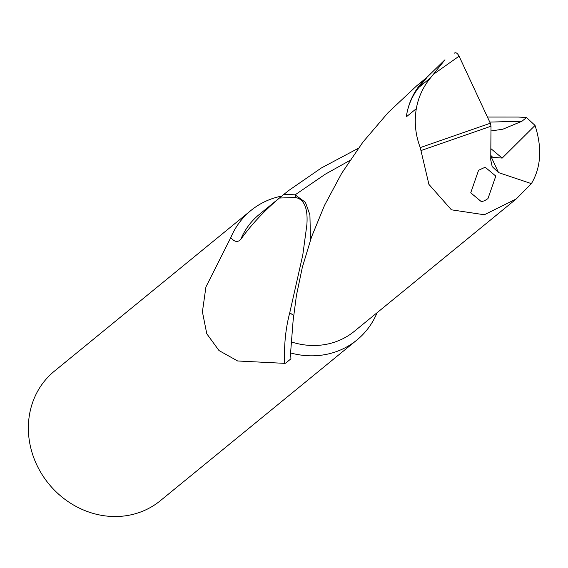 <?xml version="1.0" encoding="UTF-8"?>
<svg xmlns="http://www.w3.org/2000/svg" width="568" height="568" viewBox="0 0 568 568"><rect width="100%" height="100%" fill="white"/><g stroke="black" fill="none" stroke-linecap="round" stroke-linejoin="round"><path stroke-width="0.85" d="M487.422 117.043L518.215 117.051L526.493 117.519L535.056 125.443L502.19 158.089L490.837 148.596M425.972 78.277A75.31 68.089 50.7 0 0 425.922 78.313L444.957 59.782L430.53 77.859C423.103 86.861 418.368 97.135 416.323 108.666C414.115 121.9 415.421 134.879 420.256 147.602L428.918 184.387L451.397 209.812L484.326 214.761L516.262 198.935L531.399 183.634C541.048 167.375 542.27 147.978 535.056 125.443M416.323 108.666L406.312 116.845A75.31 68.089 -129.3 0 1 426.845 77.56L425.922 78.313M426.305 77.915L416.699 85.811L388.065 112.663L362.924 142.114L341.688 173.304L324.569 205.261L311.534 236.962L302.304 267.421L296.382 295.708L293.081 321.019L290.582 352.941L290.937 359.019M284.717 363.357L237.651 360.978L219.014 350.562L206.787 333.771L202.414 311.846L205.921 286.968L230.8 237.594C234.399 241.996 237.715 242.6 240.747 239.412C251.347 224.623 264.241 210.827 279.428 198.026L295.537 197.529C307.536 199.723 307.522 216.223 306.855 224.935L302.794 254.925L289.765 312.705C285.569 328.638 283.886 345.521 284.717 363.357L285.583 363.193L290.937 358.82M310.497 239.952L309.908 214.825L305.399 202.286L295.111 194.838L284.021 194.249L279.428 198.026M284.021 194.249L289.041 190.28L321.31 168L358.301 148.312M526.493 117.519L521.964 121.24L502.843 129.213L490.972 130.967M490.78 155.412L492.712 157.293L502.19 158.089M420.938 150.577L491.008 126.217L490.745 159.892L492.165 166.552L498.534 172.601L531.399 183.634M377.102 312.698A83.681 75.65 -129.3 0 1 356.867 340.047L160.29 500.756A83.681 75.65 -129.3 0 1 99.861 515.027A83.681 75.65 -129.3 0 1 32.376 453.669A83.681 75.65 -129.3 0 1 54.365 371.181L250.942 210.472A83.681 75.65 -129.3 0 1 281.771 196.081M230.8 237.594A83.681 75.65 -129.3 0 1 250.942 210.472M356.867 340.047A83.681 75.65 -129.3 0 1 296.439 354.318A83.681 75.65 -129.3 0 1 290.582 352.941M406.312 116.845A69.147 62.515 -129.3 0 1 418.957 87.323L426.845 77.56M481.366 201.668L484.525 200.767L487.962 198.623L495.8 176.08L485.171 167.226L478.575 170.265L470.73 192.815L481.366 201.668M433.547 74.238L459.079 56.175L490.312 123.242L420.256 147.602M459.079 56.175C457.439 53.136 455.848 52.135 454.315 53.165M491.008 126.217L490.312 123.242M293.635 315.567L289.765 312.705M349.824 160.474L325.258 174.22L295.111 194.838L295.537 197.529M240.747 239.412A75.31 68.089 -129.3 0 1 259.008 214.69L282.161 195.761M516.262 198.935L354.34 331.307A75.31 68.089 -129.3 0 1 291.597 341.993M521.964 121.24L489.772 122.084M498.534 172.601L490.78 156.044M430.53 77.859L418.957 87.323"/></g></svg>
